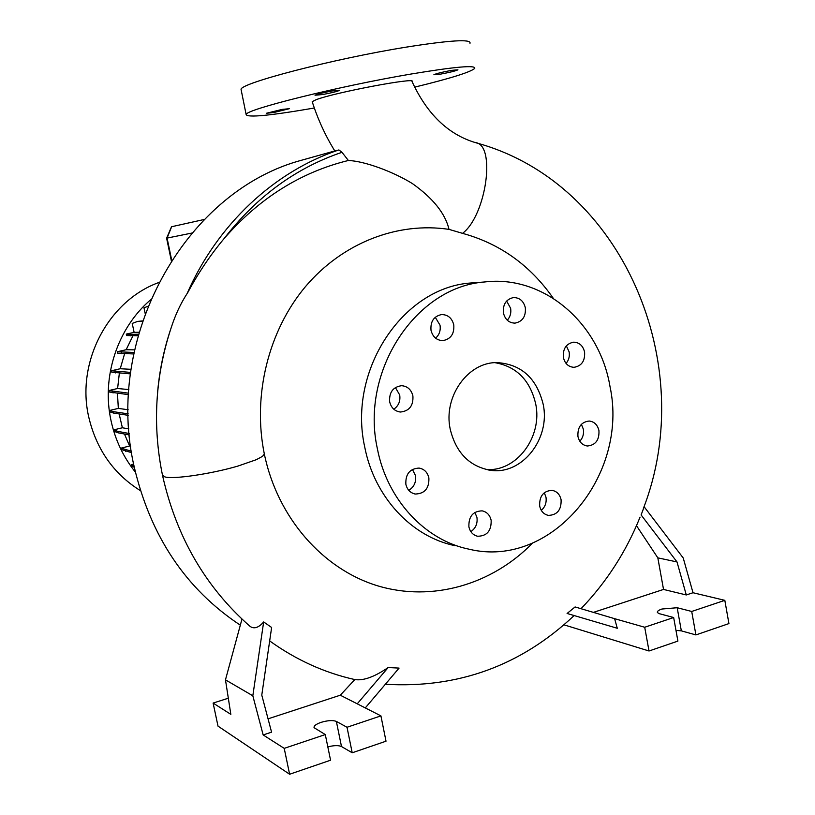 <?xml version="1.0" encoding="UTF-8"?>
<svg xmlns="http://www.w3.org/2000/svg" width="815" height="815" viewBox="0 0 815 815"><rect width="100%" height="100%" fill="white"/><g stroke="black" fill="none" stroke-linecap="round" stroke-linejoin="round"><path stroke-width="1.22" d="M553.283 298.3C530.239 265.293 500.003 243.644 462.553 233.355C486.433 215.272 496.203 144.224 475.288 142.584C448.107 134.363 427.029 114.019 412.054 81.541C417.514 76.865 334.873 92.431 316.098 99.705L312.206 101.671C317.799 119.173 325.328 135.596 334.802 150.938L297.781 161.288C184.272 194.204 103.821 337.726 134.281 467.189C150.643 536.545 185.993 589.204 240.323 625.166M462.553 233.355L449.014 229.382C445.316 213.571 433.101 198.29 412.37 183.558C393.125 171.69 364.804 161.146 348.372 160.484L341.984 152.303L338.928 149.96L334.802 150.938M563.379 357.459C564.907 363.643 568.442 366.923 573.964 367.321C581.615 366.047 585.15 360.953 584.579 352.039C583.01 345.733 579.394 342.443 573.729 342.168C566.231 343.573 562.778 348.667 563.379 357.459M566.068 363.419C568.799 360.169 569.828 356.328 569.135 351.897L566.343 345.866M577.937 436.453C579.282 442.097 582.45 445.275 587.452 445.999C595.571 445.163 599.402 440.039 598.943 430.605C597.568 424.849 594.318 421.65 589.184 421.029C581.197 422.007 577.448 427.142 577.937 436.453M579.811 441.231C582.878 437.899 584.049 433.886 583.346 429.179L581.39 424.299M539.673 506.054C540.895 511.28 543.819 514.397 548.454 515.396C557.236 515.039 561.454 509.823 561.097 499.758C559.854 494.399 556.839 491.262 552.061 490.355C543.411 490.885 539.286 496.121 539.673 506.054M541.292 510.363C545.184 506.95 546.743 502.549 545.979 497.16L544.277 492.729M468.9 526.847C470.102 531.971 472.995 535.098 477.57 536.239C486.932 536.148 491.455 530.84 491.15 520.306C489.907 515.049 486.912 511.902 482.164 510.852C472.965 511.137 468.544 516.476 468.9 526.847M470.846 531.635C475.716 528.273 477.743 523.505 476.928 517.321L474.86 512.39M405.86 484.283C407.184 489.723 410.332 492.973 415.314 494.033C424.758 493.707 429.271 488.328 428.873 477.885C427.508 472.293 424.228 469.012 419.053 468.075C409.813 468.625 405.412 474.024 405.86 484.283M408.753 490.324C414.081 487.044 416.322 482.134 415.477 475.573L412.421 469.399M389.662 401.846C391.231 407.948 394.857 411.341 400.562 412.013C409.364 411.015 413.48 405.646 412.899 395.907C411.28 389.621 407.52 386.218 401.612 385.699C393.034 386.911 389.04 392.29 389.662 401.846M393.788 409.212C398.586 405.87 400.562 401.123 399.707 395L395.387 387.522M431.013 330.32C432.755 336.952 436.708 340.385 442.851 340.619C450.807 339.111 454.444 333.865 453.772 324.869C451.979 318.074 447.914 314.641 441.587 314.559C433.835 316.24 430.31 321.487 431.013 330.32M435.607 338.174C439.346 334.802 440.813 330.472 440.019 325.175L435.251 317.259M503.415 312.97C505.137 319.582 508.998 322.964 515.009 323.127C522.547 321.579 525.981 316.444 525.329 307.724C523.576 300.98 519.613 297.587 513.45 297.567C506.084 299.268 502.743 304.403 503.415 312.97M507.276 320.214C510.231 316.923 511.351 312.96 510.628 308.315L506.645 301.03M273.728 112.531L266.505 113.244L282.224 109.393L289.386 108.69L273.728 112.531M322.465 94.571L315.028 95.223C317.106 94.122 322.872 92.686 332.337 90.923L339.702 90.282C337.583 91.392 331.837 92.829 322.465 94.571M440.324 74.175L433.896 74.736C436.229 73.584 442.117 72.127 451.571 70.355L457.938 69.815C455.565 70.966 449.686 72.423 440.324 74.175M314.346 156.653L297.781 161.288M348.372 160.484C300.664 172.189 259.241 198.218 224.105 238.571C210.372 254.983 198.249 272.994 187.735 292.626L187.093 293.594C180.624 303.547 175.337 314.875 171.232 327.589C163.825 349.319 159.231 371.497 157.448 394.144M158.701 282.55C108.293 300.827 75.836 362.094 88.784 417.219C96.435 449.442 113.652 473.923 140.425 490.661M150.52 299.889C117.401 328.15 101.274 377.101 111.095 420.968C115.323 440.182 123.432 457.235 135.392 472.13M532.531 543.106C492.036 584.62 432.133 602.305 377.386 585.741C322.771 569.043 277.518 517.769 264.345 454.077C252.324 395.438 268.471 330.666 305.431 286.656C342.779 242.564 397.832 221.639 449.014 229.382M477.998 282.469L470.072 283.049C402.529 288.092 347.648 370.621 364.682 446.793C374.258 497.007 411.646 536.881 455.106 545.693M610.007 386.565C599.524 323.086 543.625 274.533 484.253 282.01C415.793 287.114 360.098 371.11 377.355 448.627C387.074 499.727 424.982 540.264 469.032 549.188C551.388 569.318 629.139 475.216 610.007 386.565M450.216 429.189C456.054 452.916 469.623 466.638 490.925 470.347C522.262 474.982 550.614 438.582 543.198 404.383C536.708 378.16 521.335 364.234 497.069 362.604C467.942 361.952 443.085 396.762 450.216 429.189M485.893 469.45C516.343 472.323 542.81 436.891 535.679 403.873C530.107 380.228 516.537 366.505 494.98 362.685M327.824 746.886C333.956 745.328 338.51 745.216 341.495 746.54L352.212 752.785L386.015 741.192L380.921 715.876L340.293 695.205L354.81 679.567C324.482 672.793 296.11 659.916 269.673 640.926M263.163 734.947L271.578 732.165L261.778 695.114L271.629 627.479L263.663 621.947L252.823 695.786L263.163 734.947L284.221 748.364L325.297 734.57L314.06 727.683C313.734 725.91 316.057 724.138 321.039 722.365C327.762 720.379 332.866 720.063 336.361 721.407L347.017 727.265L380.921 715.876M675.971 630.372L681.34 630.861L695.908 634.916L728.926 623.587L724.82 600.339L693.015 592.739L683.225 557.98L644.176 506.818L641.11 514.948L677 561.932L686.291 594.96L663.532 589.439L657.827 557.857L636.484 525.665M617.291 628.273L567.087 613.471L617.291 628.273L614.612 618.677L644.706 627.255L673.659 617.525L659.315 613.685L657.389 612.564C656.982 611.393 658.489 610.221 661.902 609.029L677.184 607.725L691.711 611.464L724.82 600.339M314.325 108.008C270.01 115.659 247.281 117.839 246.14 114.548C245.071 109.628 338.908 86.207 411.249 74.002C455.147 66.708 476.296 64.864 474.707 68.46C470.011 72.311 449.962 78.546 414.57 87.164M241.281 90.506L241.067 89.446C239.753 83.324 333.549 58.812 406.125 47.148C450.165 40.2 471.457 38.916 470 43.287M119.143 413.959L122.382 427.773L113.825 429.872L114.141 431.308L118.032 432.806L129.361 434.966M132.927 335.811L126.142 349.737L117.35 351.734L117.655 353.18L133.691 353.965M134.557 349.859L126.142 349.737M124.593 353.761L120.233 368.737L111.492 370.754L111.798 372.2L130.42 373.891M131.042 369.317L120.233 368.737M119.347 373.189L117.605 388.5L108.915 390.548L109.22 391.995L128.556 394.654M128.862 389.59L117.605 388.5M117.472 393.472L118.328 408.397L109.699 410.465L110.015 411.911L113.866 413.164L128.24 415.324M128.169 409.762L118.328 408.397M128.862 428.924L122.382 427.773M124.461 434.028L129.605 446.009L121.14 448.128L121.445 449.564L131.582 452.671M130.634 446.223L129.605 446.009M191.831 233.07L166.606 238.174L171.323 260.708M677 561.932L657.827 557.857M563.949 624.82L649.025 650.991L677.907 641.089L673.659 617.525M691.711 611.464L695.908 634.916M644.706 627.255L649.025 650.991M693.015 592.739L686.291 594.96M593.412 612.381L663.532 589.439M614.612 618.677L575.095 606.951L567.087 613.471M241.974 619.084L225.47 679.842L230.839 714.358L213.112 703.07L218.013 726.134L289.61 774.25L330.564 760.212L325.297 734.57M284.221 748.364L289.61 774.25M252.823 695.786L225.47 679.842M228.332 698.211L213.112 703.07M347.017 727.265L352.212 752.785M268.054 718.84L340.293 695.205M365.283 707.919L399.075 668.096L388.164 667.536L357.235 703.824M388.164 667.536C374.482 676.898 363.368 680.902 354.81 679.567M263.663 621.947C258.498 627.886 253.883 629.292 249.818 626.175L249.512 625.91M133.64 464.081L131.388 464.652L131.694 466.078L134.312 467.301M138.998 332.245L134.129 332.357L126.284 334.099L126.59 335.546L138.02 335.739M134.129 332.357L132.224 323.423L137.684 321.395L142.421 321.181M145.151 313.398L143.98 307.856L147.861 306.318M166.617 238.163L171.507 226.753L204.31 219.459M137.684 321.395L142.513 320.927M126.284 334.099L130.329 334.384L130.634 335.841M130.329 334.384L138.428 334.231M109.699 410.465L113.55 411.697L128.21 413.857M113.55 411.697L113.866 413.164M121.14 448.128L131.358 451.225M125.123 449.829L125.429 451.276M111.492 370.754L130.604 372.414M115.363 371.487L115.679 372.954M131.388 464.652L134.006 465.864M108.915 390.548L128.627 393.187M112.755 391.526L113.071 392.993M117.35 351.734L133.996 352.477M121.292 352.233L121.598 353.7M113.825 429.872L117.727 431.349L129.228 433.509M117.727 431.349L118.032 432.806M338.694 149.991C274.737 171.293 217.493 224.064 187.093 293.594M264.345 454.077L262.512 456.349L256.348 459.68L238.021 466.037C211.207 473.963 173.126 479.536 164.844 476.887L162.44 474.972M336.361 721.407L341.495 746.54M677.184 607.725L681.34 630.861M171.649 226.723L167.075 238.072L171.69 260.138M341.984 152.303C295.845 167.931 256.552 196.69 224.105 238.571M573.332 367.3L573.964 367.321M586.861 445.937L587.452 445.999M547.853 515.284L548.454 515.396M476.907 536.087L477.57 536.239M414.529 493.88L415.314 494.033M399.686 411.932L400.562 412.013M442.025 340.629L442.851 340.619M514.285 323.147L515.009 323.127M249.818 626.175C205.462 587.065 176.386 536.881 162.572 475.614C152.262 425.593 155.145 376.245 171.232 327.589M470.072 283.049L484.253 282.01M487.991 469.898L490.925 470.347M246.14 114.548L241.067 89.446M643.402 508.397C699.005 365.14 623.231 182.937 476.418 142.91M385.352 684.274C458.05 688.543 520.979 665.641 574.127 615.549M581.014 608.703C606.472 582.216 626.154 551.694 640.06 517.138"/></g></svg>

